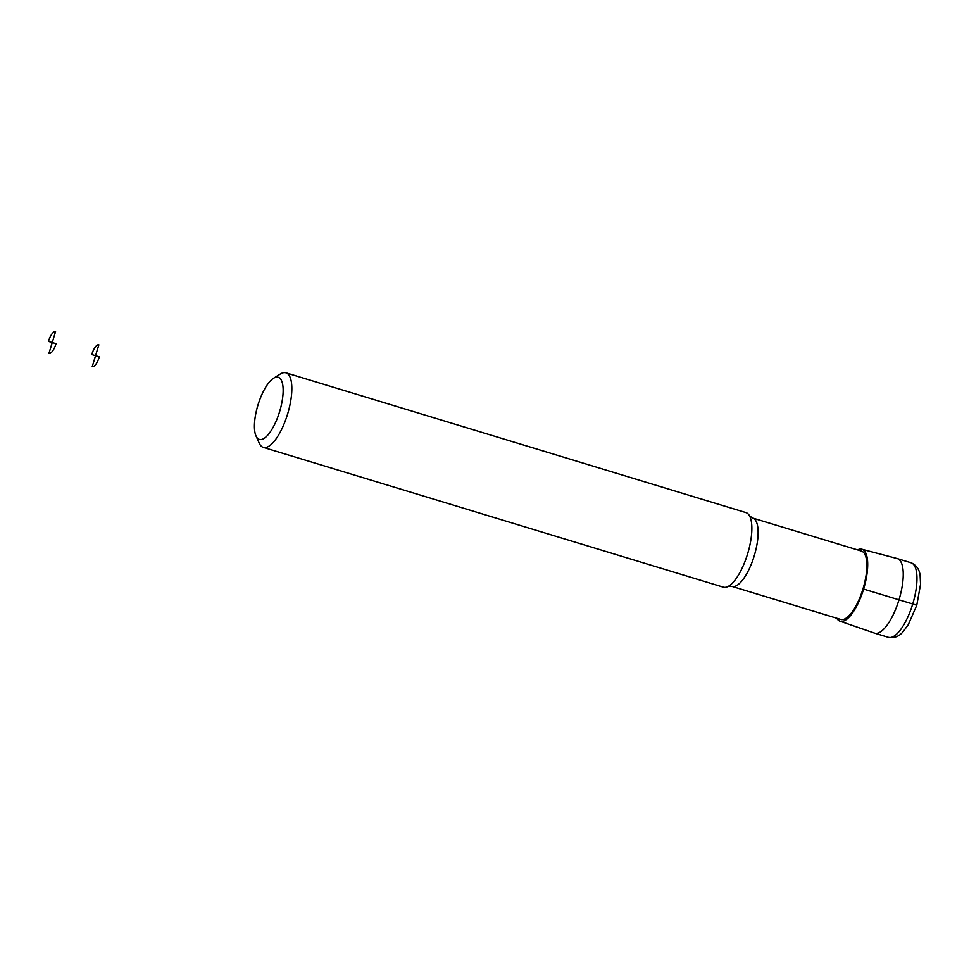 <?xml version="1.0" encoding="UTF-8"?>
<svg xmlns="http://www.w3.org/2000/svg" width="969" height="969" viewBox="0 0 969 969"><rect width="100%" height="100%" fill="white"/><g stroke="black" fill="none" stroke-linecap="round" stroke-linejoin="round"><path stroke-width="1.45" d="M857.529 549.895A37.597 13.106 106.9 0 1 861.829 549.229A37.597 13.106 106.9 0 1 863.609 589.067A37.597 13.106 106.9 0 1 839.978 621.177A37.597 13.106 106.9 0 1 836.768 618.234M861.829 549.229L897.161 558.544A38.954 13.578 106.9 0 1 897.33 558.592A38.954 13.578 106.9 0 1 899.002 599.823A38.954 13.578 106.9 0 1 874.68 633.145A38.954 13.578 106.9 0 1 874.51 633.096L839.978 621.177M752.707 518.052A35.708 12.452 -73.1 0 1 754.233 555.831A35.708 12.452 -73.1 0 1 731.946 586.39L840.68 619.421A35.708 12.452 -73.1 0 0 862.979 588.873A35.708 12.452 -73.1 0 0 861.441 551.082L752.707 518.052L749.57 515.944A38.954 13.578 -73.1 0 0 745.948 512.601L285.94 372.835A38.954 13.578 -73.1 0 0 280.295 374.046L273.524 378.285A32.462 11.313 -73.1 0 0 257.96 405.054A32.462 11.313 -73.1 0 0 255.998 435.953A32.462 11.313 -73.1 0 0 277.631 417.457A32.462 11.313 -73.1 0 0 278.224 377.28A32.462 11.313 -73.1 0 0 273.524 378.285M255.998 435.953L259.268 443.245A38.954 13.578 -73.1 0 0 263.289 447.387L723.298 587.153A38.954 13.578 -73.1 0 0 728.191 586.39A38.954 13.578 -73.1 0 0 747.62 553.82A38.954 13.578 -73.1 0 0 749.582 515.956M263.289 447.387A38.954 13.578 -73.1 0 0 287.599 414.066A38.954 13.578 -73.1 0 0 285.94 372.835M862.979 588.873L916.759 605.213M99.335 356.858L95.543 355.708L92.237 366.585A11.362 3.961 -73.1 0 0 99.335 356.858M95.543 355.708L98.85 344.843A11.362 3.961 -73.1 0 0 91.752 354.557L95.543 355.708M56.032 343.704L52.241 342.554L48.934 353.431A11.362 3.961 -73.1 0 0 56.032 343.704M52.241 342.554L55.548 331.677A11.362 3.961 -73.1 0 0 48.45 341.403L52.241 342.554M912.737 603.99A38.954 13.578 106.9 0 1 888.416 637.323C894.278 638.329 899.184 636.439 903.12 631.643L908.28 624.69L916.783 605.225L920.55 584.319L920.126 575.671C919.52 569.493 916.504 565.193 911.066 562.771A38.954 13.578 106.9 0 1 912.737 603.99M874.68 633.145L888.416 637.323M897.33 558.592L911.066 562.771M731.946 586.39L728.167 586.39"/></g></svg>
